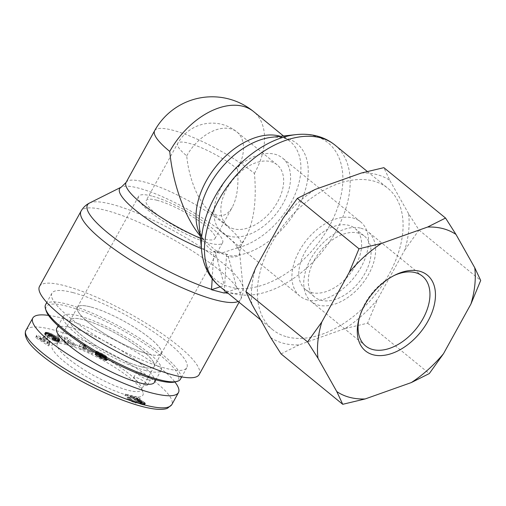 <?xml version="1.0" encoding="UTF-8"?>
<svg xmlns="http://www.w3.org/2000/svg" width="506" height="506" viewBox="0 0 506 506"><rect width="100%" height="100%" fill="white"/><g stroke="black" fill="none" stroke-linecap="round" stroke-linejoin="round"><path stroke-width="0.38" stroke-dasharray="2.53 1.9" d="M220.18 286.813L224.316 285.409L236.991 288.711L227.738 254.518L215.063 251.216L213.848 251.634L226.524 254.929L224.215 293.044M236.991 288.711L226.751 292.183M226.524 254.929L227.738 254.518M215.063 251.216L224.316 285.409M212.197 278.692L213.848 251.634M154.627 130.719A65.647 14.174 -151.1 0 1 194.127 137.834A65.647 14.174 -151.1 0 1 254.442 173.457C256.763 200.446 253.923 221.628 245.916 237.01C243.171 241.969 239.977 245.682 236.327 248.155L221.995 252.987L215.575 250.318L205.651 241.83L200.243 235.941M287.193 336.914A91.2 57.507 129.2 0 0 382.422 285.061A91.2 57.507 129.2 0 0 387.925 188.333A91.2 57.507 129.2 0 0 285.694 222.57A91.2 57.507 129.2 0 0 272.525 329.577A91.2 57.507 129.2 0 0 287.193 336.914M254.442 173.457A65.647 41.397 129.2 0 0 253.632 111.605M39.512 286.383A91.2 19.69 -151.1 0 1 64.54 285.675A91.2 19.69 -151.1 0 1 155.74 329.425A91.2 19.69 -151.1 0 1 199.193 374.529M229.629 236.251A47.956 30.24 -50.8 0 1 221.919 232.393A47.956 30.24 -50.8 0 1 228.845 176.126A47.956 30.24 -50.8 0 1 282.607 158.119A47.956 30.24 -50.8 0 1 279.71 208.984A47.956 30.24 -50.8 0 1 229.629 236.251M307.597 299.95A47.956 30.24 -50.8 0 1 299.881 296.092A47.956 30.24 -50.8 0 1 306.807 239.825A47.956 30.24 -50.8 0 1 360.569 221.818A47.956 30.24 -50.8 0 1 357.672 272.683A47.956 30.24 -50.8 0 1 307.597 299.95M233.715 228.857A39.31 24.788 -50.8 0 1 227.39 225.701A39.31 24.788 -50.8 0 1 233.064 179.573A39.31 24.788 -50.8 0 1 277.13 164.817A39.31 24.788 -50.8 0 1 274.758 206.511A39.31 24.788 -50.8 0 1 233.715 228.857M186.739 155.848A39.31 24.788 -50.8 0 1 236.972 132.003L236.972 132.003A39.31 24.788 -50.8 0 1 237.453 169.042A39.31 8.488 28.9 0 0 188.472 143.141A39.31 8.488 28.9 0 0 177.682 143.445A39.31 8.488 28.9 0 0 186.739 155.848C188.808 178.77 198.725 202.545 209.92 211.426L217.175 215.347C223.323 216.796 228.383 214.044 232.349 207.093C237.143 197.884 238.845 185.196 237.453 169.042M151.743 196.018A47.956 10.354 28.9 0 0 138.581 196.391A47.956 10.354 28.9 0 0 175.563 228.63A47.956 10.354 28.9 0 0 222.551 242.747A47.956 10.354 28.9 0 0 199.699 219.028A47.956 10.354 28.9 0 0 151.743 196.018M90.53 306.908A47.956 10.354 28.9 0 0 77.367 307.275A47.956 10.354 28.9 0 0 114.35 339.52A47.956 10.354 28.9 0 0 161.338 353.631A47.956 10.354 28.9 0 0 138.486 329.912A47.956 10.354 28.9 0 0 90.53 306.908M156.942 200.262A39.31 8.488 28.9 0 0 146.152 200.572A39.31 8.488 28.9 0 0 176.461 226.998A39.31 8.488 28.9 0 0 214.98 238.566A39.31 8.488 28.9 0 0 196.252 219.123A39.31 8.488 28.9 0 0 156.942 200.262M141.079 366.736A47.88 10.335 -151.1 0 1 93.199 343.764A47.88 10.335 -151.1 0 1 70.385 320.083A47.88 10.335 -151.1 0 1 117.297 334.175A47.88 10.335 -151.1 0 1 154.216 366.363A47.88 10.335 -151.1 0 1 141.079 366.736M148.125 353.966A47.88 10.335 -151.1 0 1 100.245 330.994A47.88 10.335 -151.1 0 1 77.437 307.313A47.88 10.335 -151.1 0 1 124.349 321.405A47.88 10.335 -151.1 0 1 161.269 353.593A47.88 10.335 -151.1 0 1 148.125 353.966M45.597 304.644A77.045 16.635 -151.1 0 1 66.741 304.043A77.045 16.635 -151.1 0 1 143.786 341.006A77.045 16.635 -151.1 0 1 180.497 379.114M175 381.948A75.476 16.293 28.9 0 0 148.834 346.73A75.476 16.293 28.9 0 0 66.944 306.162A75.476 16.293 28.9 0 0 46.122 310.804M73.047 292.62A77.045 16.635 -151.1 0 1 150.099 329.583A77.045 16.635 -151.1 0 1 186.803 367.691A77.045 16.635 -151.1 0 1 111.314 345.016A77.045 16.635 -151.1 0 1 51.903 293.221A77.045 16.635 -151.1 0 1 73.047 292.62M145.848 370.632A55.818 12.049 -151.1 0 1 90.03 343.852A55.818 12.049 -151.1 0 1 63.433 316.244A55.818 12.049 -151.1 0 1 78.753 315.814A55.818 12.049 -151.1 0 1 134.577 342.594A55.818 12.049 -151.1 0 1 161.167 370.202A55.818 12.049 -151.1 0 1 145.848 370.632M141.111 366.761A47.931 10.348 28.9 0 0 154.267 366.382A47.931 10.348 28.9 0 0 131.427 342.682A47.931 10.348 28.9 0 0 83.496 319.684A47.931 10.348 28.9 0 0 70.347 320.058A47.931 10.348 28.9 0 0 93.174 343.764A47.931 10.348 28.9 0 0 141.111 366.761M66.28 344.624A51.89 11.202 -151.1 0 1 113.496 366.527A51.89 11.202 -151.1 0 1 142.964 392.39A51.89 11.202 -151.1 0 1 92.048 379.911A51.89 11.202 -151.1 0 1 54.363 343.479A51.89 11.202 -151.1 0 1 66.28 344.624M59.974 337.009L56.881 336.041L64.762 343.074L67.855 344.042L67.494 341.423L71.827 345.288L74.913 346.249L67.032 339.216L63.965 338.255L64.332 340.899L59.974 337.009L60.714 335.661L65.078 339.558L64.711 336.914L67.772 337.869L75.653 344.909L72.567 343.941L68.234 340.076L68.595 342.701L65.502 341.733L57.621 334.694L60.714 335.661M56.311 341.461L58.709 341.746L59.069 341.076L54.578 337.249L48.734 334.289L44.604 333.713L45.635 335.282L48.608 336.079L48.203 335.491L49.246 335.51L52.422 337.085L55.401 339.387L55.647 339.842L55.002 339.975L52.586 339.191L51.599 338.47L53.275 338.735L51.1 337.141L47.229 336.515L51.682 339.785L56.311 341.461L57.051 340.114L52.428 338.444L47.975 335.168L51.846 335.794L54.016 337.394L52.346 337.123L55.268 338.533L56.387 338.495L55.009 337.053L51.017 334.542L49.063 334.055L49.348 334.732L46.375 333.935L45.357 332.809L45.54 332.259L47.646 332.455L52.219 334.118L56.419 336.654L59.461 339.216L59.645 340.348L57.051 340.114M49.272 343.403L49.525 342.372L36.027 336.528L35.755 337.622L48.652 345.914L48.911 344.864L46.767 343.53L47.052 342.391L49.272 343.403L50.012 342.056L47.792 341.044L47.513 342.189L49.651 343.517L49.392 344.567L36.495 336.275L36.767 335.181L50.265 341.031L50.012 342.056M80.024 344.592L78.525 347.711L82.661 349.564L82.756 348.976L92.453 353.941L84.338 346.521L80.024 344.592L80.77 343.245L85.078 345.174L93.199 352.6L89.157 350.791L87.993 349.64L79.265 346.37L80.77 343.245M100.922 357.767L99.132 356.622L99.397 356.369L104.483 358.387L106.121 358.495L105.008 357.135L101.219 354.839L95.444 352.568L95.084 352.859L102.32 356.35L95.957 353.998L95.039 354.061L95.533 355.035L100.998 358.526L106.412 360.607A5.787 1.252 28.9 0 0 107.038 360.405A5.787 1.252 28.9 0 0 107.063 360.342L103.363 358.387L104.103 357.046L107.803 358.994A5.787 1.252 -151.1 0 1 107.778 359.058A5.787 1.252 -151.1 0 1 107.152 359.266L101.036 356.825L96.273 353.688L95.779 352.714L96.703 352.657L103.06 355.01L95.824 351.518L96.191 351.221L101.959 353.492L105.748 355.788L106.867 357.147L105.621 357.166L100.137 355.022L99.878 355.275L101.668 356.42C103.186 357.192 103.996 357.4 104.103 357.046L103.363 358.387C103.256 358.741 102.44 358.539 100.922 357.767L101.668 356.42M135.95 399.417L139.548 400.259L137.619 398.684L130.017 396.704L141.13 402.985L141.49 403.453L140.978 403.472L138.486 402.106L136.139 401.606L137.575 402.605L141.497 404.484L144.589 405.009L144.419 404.357L142.471 402.801L135.95 399.417L136.696 398.07L144.779 402.624L145.412 403.484L144.495 403.706L138.973 401.669L136.886 400.259L139.232 400.765L141.718 402.125L142.23 402.106L141.87 401.644L130.763 395.357L138.359 397.337L140.288 398.911L136.696 398.07M127.132 398.69L128.594 399.879L134.001 402.561L136.095 403.105L127.442 396.034L124.874 395.363L130.548 399.999A7.875 1.701 28.9 0 0 127.132 398.69L127.873 397.349A7.875 1.701 -151.1 0 1 131.288 398.652L125.621 394.022L128.182 394.693L136.841 401.758L134.741 401.214L129.334 398.538L127.873 397.349M45.704 339.33L47.381 338.792L44.68 337.148L43.01 337.685L45.704 339.33L46.451 337.989L43.75 336.345L45.42 335.801L48.121 337.445L46.451 337.989M145.298 385.18A7.862 1.695 28.9 0 0 147.455 385.117A7.862 1.695 28.9 0 0 141.389 379.835A7.862 1.695 28.9 0 0 133.685 377.52A7.862 1.695 28.9 0 0 137.436 381.41A7.862 1.695 28.9 0 0 145.298 385.18M48.519 315.39C81.472 319.115 158.764 359.848 174.867 381.986M70.498 343.195A47.956 10.354 28.9 0 0 59.487 342.138A47.956 10.354 28.9 0 0 57.336 343.568A47.956 10.354 28.9 0 0 94.312 375.806A47.956 10.354 28.9 0 0 141.3 389.917A47.956 10.354 28.9 0 0 141.364 387.337A47.956 10.354 28.9 0 0 114.135 363.435A47.956 10.354 28.9 0 0 70.498 343.195M56.881 336.041L57.621 334.694M64.332 340.899L65.078 339.558M63.965 338.255L64.711 336.914M67.032 339.216L67.772 337.869M74.913 346.249L75.653 344.909M71.827 345.288L72.567 343.941M67.494 341.423L68.234 340.076M67.855 344.042L68.595 342.701M64.762 343.074L65.502 341.733M56.754 341.556L57.494 340.209M55.862 341.348L56.609 340M55.426 341.221L56.166 339.874M54.971 341.076L55.711 339.735M54.616 340.955L55.356 339.615M54.136 340.785L54.882 339.437M53.604 340.582L54.344 339.235M53.016 340.342L53.756 339.001M52.377 340.083L53.117 338.742M51.682 339.785L52.428 338.444M47.229 336.515L47.975 335.168M51.1 337.141L51.846 335.794M53.275 338.735L54.016 337.394M51.599 338.47L52.346 337.123M52.586 339.191L53.326 337.85M52.934 339.33L53.68 337.989M53.516 339.558L54.262 338.21M53.99 339.722L54.73 338.375M54.053 339.741L54.793 338.4M54.528 339.88L55.268 338.533M54.952 339.969L55.692 338.622M55.002 339.975L55.749 338.634M55.35 340L56.09 338.659M55.565 339.956L56.305 338.609M55.647 339.842L56.387 338.495M55.603 339.659L56.343 338.312M55.571 339.608L56.311 338.261M55.401 339.387L56.141 338.046M55.129 339.121L55.875 337.774M54.756 338.792L55.496 337.445M54.262 338.4L55.009 337.053M53.68 337.957L54.42 336.617M53.617 337.913L54.363 336.572M53.003 337.477L53.744 336.129M52.422 337.085L53.168 335.744M51.871 336.737L52.611 335.389M51.346 336.427L52.086 335.086M50.847 336.161L51.587 334.814M50.271 335.889L51.017 334.542M49.727 335.668L50.473 334.321M49.246 335.51L49.986 334.162M48.804 335.408L49.544 334.068M48.589 335.383L49.329 334.036M48.323 335.396L49.063 334.055M48.203 335.491L48.943 334.15M48.197 335.548L48.943 334.2M48.317 335.769L49.057 334.428M48.608 336.079L49.348 334.732M45.635 335.282L46.375 333.935M45.306 334.978L46.052 333.637M45.002 334.668L45.749 333.321M44.768 334.39L45.508 333.043M44.617 334.156L45.357 332.809M44.56 334.03L45.3 332.689M44.534 333.846L45.274 332.505M44.604 333.713L45.344 332.372M44.756 333.625L45.496 332.278M44.794 333.606L45.54 332.259M44.99 333.58L45.73 332.233M45.255 333.58L45.995 332.233M45.584 333.599L46.324 332.259M45.983 333.644L46.723 332.303M46.451 333.72L47.197 332.372M46.9 333.796L47.646 332.455M47.368 333.897L48.108 332.55M47.823 334.011L48.563 332.663M48.279 334.137L49.019 332.796M48.734 334.289L49.474 332.942M49.177 334.447L49.923 333.1M49.696 334.649L50.436 333.309M50.284 334.902L51.024 333.555M50.885 335.174L51.625 333.827M51.479 335.465L52.219 334.118M52.086 335.775L52.826 334.434M52.7 336.11L53.44 334.77M52.883 336.218L53.63 334.871M53.453 336.547L54.193 335.206M54.022 336.895L54.762 335.548M54.578 337.249L55.318 335.908M55.129 337.616L55.875 336.275M55.679 337.995L56.419 336.654M56.223 338.387L56.963 337.04M56.267 338.419L57.007 337.072M56.773 338.799L57.513 337.458M57.235 339.165L57.975 337.818M57.646 339.507L58.386 338.16M58.007 339.83L58.747 338.489M58.329 340.133L59.069 338.792M58.601 340.424L59.341 339.077M58.721 340.563L59.461 339.216M58.93 340.835L59.67 339.494M59.069 341.076L59.816 339.728M59.139 341.278L59.885 339.931M59.145 341.449L59.885 340.102M59.075 341.582L59.816 340.234M59.038 341.62L59.778 340.272M58.905 341.695L59.645 340.348M58.709 341.746L59.449 340.399M58.456 341.765L59.196 340.418M58.146 341.759L58.886 340.418M57.785 341.727L58.525 340.386M57.355 341.664L58.095 340.323M57.191 341.639L57.937 340.298M44.889 339.735L44.711 340.449L40.05 337.553L44.889 339.735L43.971 341.797L44.711 340.449M43.971 341.797L39.31 338.893L40.05 337.553M39.31 338.893L44.148 341.082M49.525 342.372L50.265 341.031M47.052 342.391L47.792 341.044M46.767 343.53L47.513 342.189M48.911 344.864L49.651 343.517M48.652 345.914L49.392 344.567M35.755 337.622L36.495 336.275M36.027 336.528L36.767 335.181M86.418 348.122L83.61 346.863L83.819 345.592L86.418 348.122L85.672 349.463L82.864 348.21L83.61 346.863M82.864 348.21L83.819 345.592M83.079 346.939L85.672 349.463M78.525 347.711L79.265 346.37M84.338 346.521L85.078 345.174M92.453 353.941L93.199 352.6M88.417 352.132L89.157 350.791M87.247 350.987L87.993 349.64M82.756 348.976L83.496 347.635M82.661 349.564L83.401 348.217M100.251 357.407L100.991 356.066M107.063 360.342L107.803 358.994M106.412 360.607L107.152 359.266M106.102 360.588L106.848 359.247M105.741 360.538L106.481 359.19M105.356 360.436L106.102 359.096M104.957 360.304L105.697 358.963M104.489 360.133L105.229 358.792M103.958 359.918L104.698 358.571M103.357 359.658L104.097 358.311M102.693 359.355L103.439 358.008M101.959 359.001L102.699 357.66M101.168 358.609L101.908 357.268M100.998 358.526L101.738 357.179M100.296 358.166L101.036 356.825M99.644 357.824L100.384 356.477M99.037 357.489L99.777 356.142M98.474 357.16L99.214 355.819M97.955 356.85L98.695 355.503M97.835 356.774L98.575 355.433M97.26 356.407L98 355.06M96.735 356.041L97.481 354.7M96.279 355.699L97.019 354.352M95.881 355.364L96.621 354.017L95.874 355.357M95.533 355.035L96.273 353.688M95.273 354.744L96.013 353.397M95.096 354.491L95.843 353.15M95.014 354.276L95.76 352.935M95.001 354.213L95.748 352.872M95.039 354.061L95.779 352.714M95.166 353.96L95.912 352.619M95.4 353.922L96.146 352.581M95.59 353.934L96.336 352.587M95.957 353.998L96.703 352.657M96.425 354.118L97.165 352.777M96.981 354.308L97.721 352.96M97.139 354.364L97.879 353.017M97.557 354.516L98.297 353.175M98.05 354.712L98.79 353.371M98.613 354.946L99.353 353.599M99.246 355.212L99.986 353.865M99.948 355.516L100.688 354.168M101.042 355.99L101.788 354.649M101.7 356.262L102.44 354.921M102.067 356.382L102.807 355.041M102.111 356.395L102.851 355.054M102.32 356.35L103.06 355.01M102.275 356.262L103.015 354.921M101.915 355.946L102.655 354.598M101.491 355.68L102.237 354.333M100.814 355.313L101.561 353.972M100.567 355.193L101.314 353.852M99.954 354.921L100.694 353.58M99.492 354.763L100.232 353.422M99.347 354.738L100.087 353.39M99.075 354.738L99.821 353.39M98.942 354.851L99.688 353.511M95.084 352.859L95.824 351.518M95.134 352.745L95.874 351.398M95.254 352.625L95.995 351.284M95.444 352.568L96.191 351.221M95.716 352.562L96.456 351.221M96.045 352.606L96.785 351.259M96.45 352.707L97.19 351.36M96.671 352.777L97.411 351.43M97.12 352.935L97.86 351.588M97.626 353.131L98.373 351.79M98.196 353.371L98.936 352.031M98.815 353.656L99.555 352.309M99.505 353.979L100.245 352.631M100.239 354.339L100.985 352.998M100.492 354.466L101.232 353.125M101.219 354.839L101.959 353.492M101.883 355.187L102.623 353.846M102.49 355.522L103.23 354.175M103.034 355.832L103.774 354.485M103.521 356.123L104.261 354.782M103.983 356.414L104.723 355.073M104.533 356.787L105.273 355.446M105.008 357.135L105.748 355.788M105.387 357.451L106.127 356.11M105.507 357.565L106.247 356.218M105.817 357.875L106.564 356.528M106.026 358.14L106.766 356.793M106.121 358.356L106.861 357.015M106.121 358.495L106.867 357.147M106.032 358.609L106.772 357.268M105.843 358.665L106.583 357.325M105.545 358.653L106.285 357.312M105.147 358.577L105.887 357.236M104.881 358.507L105.621 357.166M104.483 358.387L105.223 357.04M104.008 358.223L104.748 356.875M103.464 358.014L104.204 356.673M102.857 357.774L103.597 356.433M102.18 357.495L102.92 356.148M100.915 356.951L101.655 355.604M100.226 356.66L100.966 355.32M99.726 356.471L100.466 355.123M99.397 356.369L100.137 355.022M99.119 356.332L99.859 354.984M99.018 356.458L99.758 355.111M99.132 356.622L99.878 355.275M99.543 356.964L100.283 355.617M99.707 357.078L100.447 355.731M135.595 399.228L136.335 397.88M136.715 399.803L137.455 398.462M137.43 400.157L138.17 398.81M138.423 400.638L139.169 399.291M138.6 400.72L139.346 399.373M139.555 401.188L140.295 399.848M140.396 401.619L141.136 400.278M141.136 402.017L141.882 400.67M141.769 402.371L142.509 401.03M142.471 402.801L143.211 401.46M143.147 403.263L143.887 401.922M143.736 403.712L144.476 402.371M144.039 403.971L144.779 402.624M144.419 404.357L145.159 403.01M144.634 404.68L145.38 403.339M144.672 404.832L145.412 403.484M144.589 405.009L145.336 403.661M144.336 405.091L145.077 403.744M144.159 405.091L144.899 403.75M143.748 405.047L144.495 403.706M143.211 404.939L143.951 403.598M142.54 404.781L143.28 403.434M142.186 404.686L142.926 403.339M141.497 404.484L142.243 403.137M140.845 404.256L141.585 402.909M140.238 404.016L140.978 402.675M139.814 403.832L140.554 402.485M139.017 403.446L139.764 402.099M138.239 403.016L138.986 401.675M138.233 403.01L138.973 401.669M137.575 402.605L138.315 401.258M136.879 402.137L137.619 400.79M136.139 401.606L136.886 400.259M138.486 402.106L139.232 400.765M138.505 402.118L139.245 400.777M139.27 402.656L140.01 401.309M139.909 403.035L140.655 401.694M140.295 403.225L141.041 401.884M140.978 403.472L141.718 402.125M141.244 403.522L141.984 402.181M141.49 403.453L142.23 402.106M141.471 403.358L142.218 402.017M141.13 402.985L141.87 401.644M140.839 402.77L141.579 401.429M140.048 402.283L140.794 400.942M139.947 402.226L140.687 400.878M139.34 401.903L140.086 400.556M138.517 401.479L139.258 400.132M136.626 400.55L137.366 399.202M135.678 400.069L136.418 398.728M134.83 399.639L135.576 398.298M134.058 399.234L134.805 397.887M133.382 398.861L134.122 397.52M132.793 398.532L133.533 397.185M132.085 398.102L132.825 396.761M131.339 397.634L132.079 396.287M130.649 397.166L131.396 395.818M130.017 396.704L130.763 395.357M137.619 398.684L138.359 397.337M139.548 400.259L140.288 398.911M128.594 399.879L129.334 398.538M130.548 399.999L131.288 398.652M124.874 395.363L125.621 394.022M127.442 396.034L128.182 394.693M136.095 403.105L136.841 401.758M134.001 402.561L134.741 401.214M133.9 402.498L134.64 401.15M133.116 402.023L133.856 400.676M132.332 401.581L133.072 400.24M131.535 401.169L132.275 399.822M130.959 400.891L131.705 399.544M130.225 400.556L130.972 399.215M129.435 400.221L130.181 398.873M47.381 338.792L48.121 337.445M43.01 337.685L43.75 336.345M44.68 337.148L45.42 335.801M148.264 379.804A7.862 1.695 -151.1 0 1 140.402 376.034A7.862 1.695 -151.1 0 1 136.658 372.144A7.862 1.695 -151.1 0 1 144.355 374.459A7.862 1.695 -151.1 0 1 150.421 379.74A7.862 1.695 -151.1 0 1 148.264 379.804M56.761 328.343A55.818 12.049 -151.1 0 1 72.08 327.907A55.818 12.049 -151.1 0 1 127.898 354.687A55.818 12.049 -151.1 0 1 154.494 382.296M359.266 317.989A44.99 28.368 -50.8 0 1 359.57 316.8A44.99 28.368 -50.8 0 1 392.757 276.181A44.99 28.368 -50.8 0 1 393.858 275.65M360.904 228.219A44.99 28.368 -50.8 0 1 368.14 231.837A44.99 28.368 -50.8 0 1 361.645 284.625A44.99 28.368 -50.8 0 1 311.209 301.519A44.99 28.368 -50.8 0 1 313.922 253.803A44.99 28.368 -50.8 0 1 360.904 228.219M345.193 328.514L367.615 323.176L377.368 299.628A98.714 62.251 -50.8 0 1 345.193 328.514L299.008 344.909A98.714 62.251 -50.8 0 1 270.621 337.527M404.794 249.945L419.019 230.053L408.582 213.677A98.714 62.251 -50.8 0 1 404.794 249.945L377.368 299.628M361.442 173.001A98.714 62.251 -50.8 0 1 389.829 180.389L383.864 167.663M281.058 353.903L299.008 344.909M251.868 304.239A98.714 62.251 -50.8 0 1 255.656 267.965M283.082 218.282A98.714 62.251 -50.8 0 1 315.263 189.396M408.582 213.677L389.829 180.389M304.871 252.361A39.31 24.788 -50.8 0 1 355.098 228.516A39.31 24.788 -50.8 0 1 349.418 274.638A39.31 24.788 -50.8 0 1 305.352 289.4A39.31 24.788 -50.8 0 1 304.871 252.361M314.321 260.084A39.31 24.788 -50.8 0 1 364.548 236.239A39.31 24.788 -50.8 0 1 358.874 282.361A39.31 24.788 -50.8 0 1 314.802 297.117A39.31 24.788 -50.8 0 1 314.321 260.084M419.019 230.053L480.7 280.45M367.615 323.176L429.297 373.567M215.474 252.526A68.266 43.048 -50.8 0 1 206.922 245.777A68.266 43.048 -50.8 0 1 199.339 226.277C200.129 232.905 201.919 237.757 204.721 240.818L205.651 241.83M126.07 182.445A65.647 14.174 -151.1 0 1 190.395 201.761A65.647 14.174 -151.1 0 1 241.014 245.897A65.647 14.174 -151.1 0 1 236.327 248.155A65.647 41.397 129.2 0 0 292.538 199.895A65.647 41.397 129.2 0 0 290.001 141.319C287.478 138.271 281.513 136.905 272.108 137.215A68.266 43.048 -50.8 0 1 303.606 195.12A68.266 43.048 -50.8 0 1 228.149 255.821M283.474 135.987L290.001 141.319A65.647 41.397 129.2 0 0 280.432 136.316M200.123 234.613A65.647 41.397 129.2 0 0 203.494 239.616A65.647 14.174 -151.1 0 1 200.465 238.326M236.897 288.363A88.575 55.856 129.2 0 0 336.376 211.046A88.575 55.856 129.2 0 0 295.991 134.634M201.578 250.198A88.575 55.856 129.2 0 0 224.215 285.061M335.016 145.108A91.2 57.507 -50.8 0 1 329.52 241.836A91.2 57.507 -50.8 0 1 234.284 293.689A91.2 57.507 -50.8 0 1 219.617 286.352M201.426 248.572A68.266 14.737 28.9 0 0 213.703 253.126M226.384 256.422A68.266 14.737 28.9 0 0 239.604 252.342A68.266 14.737 28.9 0 0 186.562 208.7A68.266 14.737 28.9 0 0 121.37 187.075M238.143 301.487A91.2 19.69 28.9 0 0 240.73 299.28A91.2 19.69 28.9 0 0 197.283 254.176A91.2 19.69 28.9 0 0 106.083 210.42A91.2 19.69 28.9 0 0 81.049 211.129M89.638 202.976A88.575 19.127 -151.1 0 1 174.235 231.033A88.575 19.127 -151.1 0 1 243.057 287.667A88.575 19.127 -151.1 0 1 228.124 293.303M224.955 292.791A88.575 19.127 -151.1 0 1 224.24 292.651M26.306 329.792C29.538 326.028 38.399 326.022 52.877 329.779C76.02 335.636 113.894 352.707 143.097 372.663C164.576 387.868 174.178 398.469 171.901 404.477M105.697 360.525L106.437 359.178M100.732 355.851L101.472 354.51M101.428 357.173L102.174 355.826M136.778 399.835L137.518 398.494M137.461 400.961L138.201 399.613M245.916 237.01L241.014 245.897L239.604 252.342L243.057 287.667C243.494 291.595 242.716 295.466 240.73 299.28L239.085 302.259M260.698 319.918L272.525 329.577M367.305 171.483L387.925 188.333M360.569 221.818L282.607 158.119M299.881 296.092L221.919 232.393M277.13 164.817L236.972 132.003A39.31 39.31 0 0 0 177.682 143.445L146.152 200.572M227.39 225.701L209.92 211.426M161.338 353.631L222.551 242.747M77.367 307.275L138.581 196.391M214.98 238.566L232.349 207.093M77.437 307.313L70.385 320.083M161.269 353.593L154.216 366.363M51.903 293.221L46.811 302.443M186.803 367.691L181.711 376.913M59.487 342.138L54.363 343.479M141.364 387.337L142.964 392.39M70.347 320.058L57.336 343.568M154.267 366.382L141.3 389.917M107.038 360.405L107.778 359.058M99.018 356.376L99.758 355.035M147.455 385.117L150.421 379.74M133.685 377.52L136.658 372.144M63.433 316.244L58.133 325.851M161.167 370.202L155.867 379.804M359.57 316.8L358.925 319.229M392.757 276.181L395.009 275.062M422.478 276.232L368.14 231.837M365.547 345.914L311.209 301.519M305.352 289.4L314.802 297.117M355.098 228.516L364.548 236.239"/><path stroke-width="0.76" d="M226.751 292.183L224.215 293.044L211.533 289.742L220.18 286.813M211.533 289.742L212.197 278.692M283.474 135.987L253.632 111.605A65.647 41.397 129.2 0 0 169.75 151.427A65.647 14.174 -151.1 0 1 154.627 130.719L126.07 182.445L121.37 187.075A68.266 14.737 28.9 0 0 138.758 212.805A68.266 14.737 28.9 0 0 200.193 248.06A68.266 14.737 28.9 0 0 201.426 248.572M200.243 235.941C184.968 217.7 172.748 183.83 169.75 151.427M239.085 302.259L199.193 374.529A91.2 19.69 -151.1 0 1 109.834 347.692A91.2 19.69 -151.1 0 1 39.512 286.383L81.049 211.129A91.2 19.69 28.9 0 0 120.573 253.607A91.2 19.69 28.9 0 0 208.839 298.015A91.2 19.69 28.9 0 0 238.143 301.487M181.711 376.913L180.497 379.114A77.045 16.635 -151.1 0 1 177.049 381.41A77.045 16.635 -151.1 0 1 105.008 356.439A77.045 16.635 -151.1 0 1 45.483 308.786A77.045 16.635 -151.1 0 1 45.597 304.644L46.811 302.443M45.483 308.786L46.122 310.804A75.476 16.293 28.9 0 0 104.426 357.489A75.476 16.293 28.9 0 0 175 381.948L177.049 381.41M174.867 381.986C178.536 386.647 179.731 390.189 178.447 392.624C175.803 396.691 166.891 396.805 151.692 392.96C128.986 387.058 95.704 371.872 70.157 355.769C44.604 339.665 29.361 324.251 32.808 318.021C34.553 315.067 39.791 314.188 48.519 315.39M155.867 379.804L154.494 382.296A55.818 12.049 -151.1 0 1 99.802 365.87A55.818 12.049 -151.1 0 1 56.761 328.343L58.133 325.851M393.858 275.65A44.99 28.368 -50.8 0 1 415.243 272.614A44.99 28.368 -50.8 0 1 422.478 276.232A44.99 28.368 -50.8 0 1 415.983 329.026A44.99 28.368 -50.8 0 1 365.547 345.914A44.99 28.368 -50.8 0 1 359.266 317.989M419.461 271.184A48.918 30.847 129.2 0 0 395.009 275.062A48.918 30.847 129.2 0 0 358.925 319.229A48.918 30.847 129.2 0 0 380.986 355.598A48.918 30.847 129.2 0 0 430.347 316.427A48.918 30.847 129.2 0 0 419.461 271.184M455.982 234.436A98.714 62.251 129.2 0 0 427.595 227.049L445.546 218.054L455.982 234.436L474.736 267.725L480.7 280.45L470.947 303.992L443.522 353.675L429.297 373.567L411.34 382.561L365.161 398.956L342.733 404.3L336.775 391.574L318.015 358.286L307.578 341.904L321.81 322.012L349.235 272.329L358.988 248.788L381.41 243.443L427.595 227.049M381.41 243.443A98.714 62.251 129.2 0 0 349.235 272.329M321.81 322.012A98.714 62.251 129.2 0 0 318.015 358.286M336.775 391.574A98.714 62.251 129.2 0 0 365.161 398.956M411.34 382.561A98.714 62.251 129.2 0 0 443.522 353.675M470.947 303.992A98.714 62.251 129.2 0 0 474.736 267.725M445.546 218.054L383.864 167.663L361.442 173.001L315.263 189.396L297.307 198.39L283.082 218.282L255.656 267.965L245.903 291.513L251.868 304.239L270.621 337.527L281.058 353.903L342.733 404.3M297.307 198.39L358.988 248.788M245.903 291.513L307.578 341.904M201.578 250.198L199.339 226.277A68.266 43.048 -50.8 0 1 272.108 137.215L295.991 134.634A88.575 55.856 129.2 0 0 201.578 250.198C202.153 256.485 203.608 262.399 205.948 267.933C209.06 275.258 213.614 281.393 219.617 286.352A91.2 57.507 -50.8 0 1 232.785 179.345A91.2 57.507 -50.8 0 1 335.016 145.108L367.305 171.483M280.432 136.316A65.647 41.397 129.2 0 0 216.41 165.968A65.647 41.397 129.2 0 0 200.123 234.613M200.465 238.326A65.647 14.174 -151.1 0 1 126.07 182.445M211.559 289.356A88.575 19.127 -151.1 0 1 120.972 242.848A88.575 19.127 -151.1 0 1 89.638 202.976C86.083 204.702 83.218 207.422 81.049 211.129M228.124 293.303A88.575 19.127 -151.1 0 1 224.955 292.791M171.901 404.477L171.774 404.724C168.821 408.804 159.909 408.918 145.026 405.066C125.172 399.848 101.883 389.791 75.16 374.883C43.2 356.932 21.012 336.142 26.116 330.108L26.306 329.792M295.991 134.634C302.272 133.945 308.356 134.198 314.245 135.38C322.037 136.974 328.963 140.219 335.016 145.108M219.617 286.352L260.698 319.918M121.37 187.075L89.638 202.976M253.632 111.605A65.647 65.647 0 0 0 154.627 130.719M171.774 404.724L167.48 408.266C166.499 408.703 163.697 409.746 156.417 409.196C139.776 407.627 112.591 397.526 86.349 383.807C57.545 368.842 32.776 350.677 27.134 339.798C24.174 334.264 25.464 330.918 26.122 330.089L32.808 318.015M178.447 392.624L171.768 404.718"/></g></svg>
